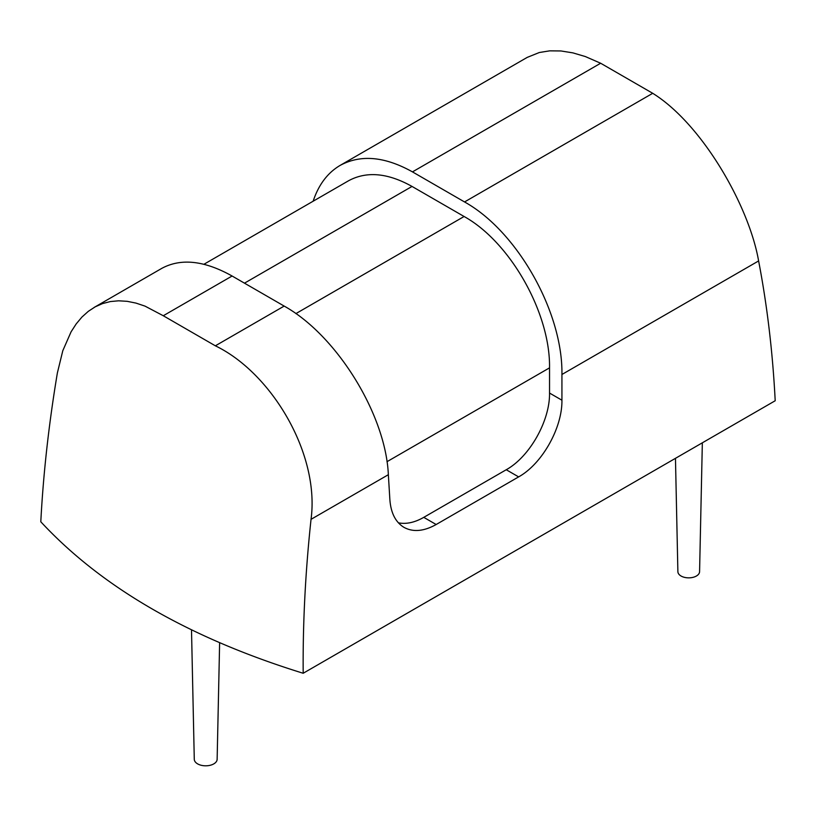 <?xml version="1.0" encoding="UTF-8"?>
<svg xmlns="http://www.w3.org/2000/svg" width="816" height="816" viewBox="0 0 816 816"><rect width="100%" height="100%" fill="white"/><g stroke="black" fill="none" stroke-linecap="round" stroke-linejoin="round"><path stroke-width="1.22" d="M163.282 315.741L215.353 345.811C271.34 372.718 319.892 453.655 311.039 519.333C305.378 572.047 302.767 623.363 303.185 673.261C189.312 638.02 101.847 587.53 40.8 521.781C43.309 473.566 48.838 423.932 57.385 372.892L62.801 350.707L71.074 331.837L76.204 323.901L81.957 317.036L88.301 311.345L95.197 306.836L102.581 303.572L110.405 301.553L118.626 300.808L127.153 301.318L135.976 303.093L145.013 306.122L163.282 315.741L232.101 276.012L284.172 306.082L215.353 345.811M313.14 201.215C318.617 184.712 327.614 172.778 340.119 165.413L527.207 57.395L539.335 52.51L549.698 50.847L560.939 50.959L572.893 52.877L585.327 56.549L600.647 63.24L652.718 93.299C702.168 123.981 749.057 205.887 758.615 260.936C767.162 305.449 772.691 352.053 775.2 400.748L303.185 673.261M232.101 276.012C204.449 260.549 181.019 257.999 161.813 268.352L94.095 307.459M398.371 522.811C406.154 524.372 414.63 522.556 423.769 517.354L506.246 469.741L518.639 476.891L436.162 524.515C423.861 531.379 413.151 532.338 404.012 527.381C395.566 522.23 390.844 512.958 389.864 499.555L388.355 474.698C385.723 414.528 336.753 335.284 284.172 306.082M652.718 93.299L464.539 201.95C517.191 231.101 562.969 312.191 561.928 374.483L561.928 400.207C562.387 427.89 542.048 463.937 518.639 476.891M464.539 201.95L412.468 171.88C384.785 156.437 360.672 154.285 340.119 165.413M203.929 264.272L348.575 180.754C366.598 170.993 387.753 172.89 412.029 186.436L464.1 216.495C510.296 242.077 550.443 313.211 549.535 367.853L549.535 393.057L561.928 400.207M506.246 469.741C529.655 456.776 549.994 420.74 549.535 393.057M675.464 458.337L677.882 571.669A10.853 6.263 0 0 0 681.064 576.025A10.853 6.263 0 0 0 692.825 577.391A10.853 6.263 0 0 0 699.577 571.669L702.341 442.813M219.626 642.743L217.138 759.288A11.434 6.599 180 0 1 210.018 765.326A11.434 6.599 180 0 1 197.625 763.878A11.434 6.599 180 0 1 194.279 759.288L191.505 629.84M423.769 517.354L436.162 524.515M758.615 260.936L561.928 374.483M388.355 474.698L311.039 519.333M600.647 63.24L412.468 171.88M549.535 367.853L386.988 461.693M244.484 283.162L412.029 186.436M464.1 216.495L295.892 313.609"/></g></svg>
